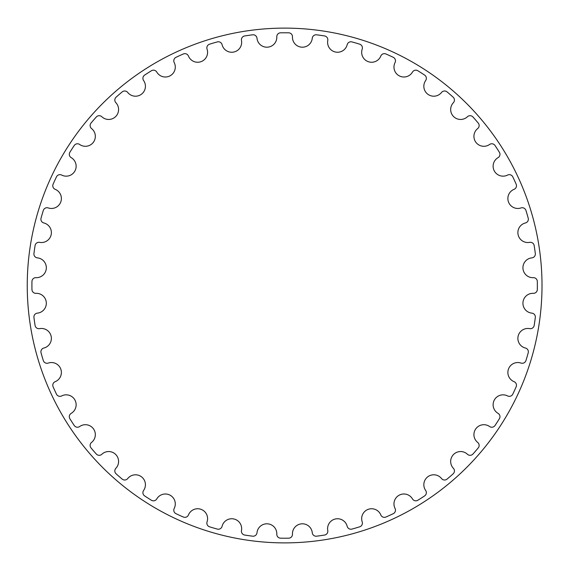 <?xml version="1.0" encoding="UTF-8"?>
<svg xmlns="http://www.w3.org/2000/svg" width="571" height="571" viewBox="0 0 571 571"><rect width="100%" height="100%" fill="white"/><g stroke="black" fill="none" stroke-linecap="round" stroke-linejoin="round"><path stroke-width="0.43" stroke-dasharray="2.85 2.14" d="M276.799 36.837A9.928 9.928 0 0 1 267.585 47.172A9.928 9.928 0 0 1 256.993 38.257A3.861 3.861 0 0 0 252.667 34.81A252.717 252.717 0 0 0 244.674 35.959A3.861 3.861 0 0 0 241.49 40.484A9.928 9.928 0 0 1 233.839 52.025A9.928 9.928 0 0 1 222.09 44.709A3.861 3.861 0 0 0 217.315 41.911A252.717 252.717 0 0 0 209.564 44.188A3.861 3.861 0 0 0 207.059 49.12A9.928 9.928 0 0 1 201.128 61.632A9.928 9.928 0 0 1 188.459 56.058A3.861 3.861 0 0 0 183.334 53.974A252.717 252.717 0 0 0 175.989 57.328A3.861 3.861 0 0 0 174.205 62.567A9.928 9.928 0 0 1 170.122 75.793A9.928 9.928 0 0 1 156.782 72.082A3.861 3.861 0 0 0 151.415 70.747A252.717 252.717 0 0 0 144.62 75.108A3.861 3.861 0 0 0 143.606 80.547A9.928 9.928 0 0 1 141.444 94.222A9.928 9.928 0 0 1 127.711 92.445A3.861 3.861 0 0 0 122.208 91.888A252.717 252.717 0 0 0 116.106 97.177A3.861 3.861 0 0 0 115.87 102.701A9.928 9.928 0 0 1 115.677 116.548A9.928 9.928 0 0 1 101.838 116.741A3.861 3.861 0 0 0 96.306 116.976A252.717 252.717 0 0 0 91.017 123.079A3.861 3.861 0 0 0 91.574 128.582A9.928 9.928 0 0 1 93.351 142.315A9.928 9.928 0 0 1 79.676 144.477A3.861 3.861 0 0 0 74.244 145.491A252.717 252.717 0 0 0 69.876 152.286A3.861 3.861 0 0 0 71.211 157.653A9.928 9.928 0 0 1 74.922 170.993A9.928 9.928 0 0 1 61.697 175.076A3.861 3.861 0 0 0 56.458 176.86A252.717 252.717 0 0 0 53.103 184.205A3.861 3.861 0 0 0 55.187 189.329A9.928 9.928 0 0 1 60.762 201.998A9.928 9.928 0 0 1 48.249 207.93A3.861 3.861 0 0 0 43.317 210.435A252.717 252.717 0 0 0 41.041 218.186A3.861 3.861 0 0 0 43.839 222.961A9.928 9.928 0 0 1 51.154 234.71A9.928 9.928 0 0 1 39.613 242.361A3.861 3.861 0 0 0 35.088 245.544A252.717 252.717 0 0 0 33.939 253.538A3.861 3.861 0 0 0 37.386 257.864A9.928 9.928 0 0 1 46.301 268.456A9.928 9.928 0 0 1 35.973 277.67A3.861 3.861 0 0 0 31.947 281.46A252.717 252.717 0 0 0 31.947 289.54A3.861 3.861 0 0 0 35.973 293.33A9.928 9.928 0 0 1 46.301 302.544A9.928 9.928 0 0 1 37.386 313.136A3.861 3.861 0 0 0 33.939 317.462A252.717 252.717 0 0 0 35.088 325.456A3.861 3.861 0 0 0 39.613 328.639A9.928 9.928 0 0 1 51.154 336.29A9.928 9.928 0 0 1 43.839 348.039A3.861 3.861 0 0 0 41.041 352.814A252.717 252.717 0 0 0 43.317 360.565A3.861 3.861 0 0 0 48.249 363.07A9.928 9.928 0 0 1 60.762 369.002A9.928 9.928 0 0 1 55.187 381.671A3.861 3.861 0 0 0 53.103 386.795A252.717 252.717 0 0 0 56.458 394.14A3.861 3.861 0 0 0 61.697 395.924A9.928 9.928 0 0 1 74.922 400.007A9.928 9.928 0 0 1 71.211 413.347A3.861 3.861 0 0 0 69.876 418.714A252.717 252.717 0 0 0 74.244 425.509A3.861 3.861 0 0 0 79.676 426.523A9.928 9.928 0 0 1 93.351 428.685A9.928 9.928 0 0 1 91.574 442.418A3.861 3.861 0 0 0 91.017 447.921A252.717 252.717 0 0 0 96.306 454.024A3.861 3.861 0 0 0 101.838 454.259A9.928 9.928 0 0 1 115.677 454.452A9.928 9.928 0 0 1 115.87 468.299A3.861 3.861 0 0 0 116.106 473.823A252.717 252.717 0 0 0 122.208 479.112A3.861 3.861 0 0 0 127.711 478.555A9.928 9.928 0 0 1 141.444 476.778A9.928 9.928 0 0 1 143.606 490.453A3.861 3.861 0 0 0 144.62 495.892A252.717 252.717 0 0 0 151.415 500.253A3.861 3.861 0 0 0 156.782 498.918A9.928 9.928 0 0 1 170.122 495.207A9.928 9.928 0 0 1 174.205 508.433A3.861 3.861 0 0 0 175.989 513.672A252.717 252.717 0 0 0 183.334 517.026A3.861 3.861 0 0 0 188.459 514.942A9.928 9.928 0 0 1 201.128 509.368A9.928 9.928 0 0 1 207.059 521.88A3.861 3.861 0 0 0 209.564 526.812A252.717 252.717 0 0 0 217.315 529.089A3.861 3.861 0 0 0 222.09 526.291A9.928 9.928 0 0 1 233.839 518.975A9.928 9.928 0 0 1 241.49 530.516A3.861 3.861 0 0 0 244.674 535.041A252.717 252.717 0 0 0 252.667 536.19A3.861 3.861 0 0 0 256.993 532.743A9.928 9.928 0 0 1 267.585 523.828A9.928 9.928 0 0 1 276.799 534.163A3.861 3.861 0 0 0 280.589 538.189A252.717 252.717 0 0 0 288.669 538.189A3.861 3.861 0 0 0 292.466 534.163A9.928 9.928 0 0 1 301.674 523.828A9.928 9.928 0 0 1 312.266 532.743A3.861 3.861 0 0 0 316.591 536.19A252.717 252.717 0 0 0 324.592 535.041A3.861 3.861 0 0 0 327.768 530.516A9.928 9.928 0 0 1 335.42 518.975A9.928 9.928 0 0 1 347.168 526.291A3.861 3.861 0 0 0 351.943 529.089A252.717 252.717 0 0 0 359.694 526.812A3.861 3.861 0 0 0 362.2 521.88A9.928 9.928 0 0 1 368.131 509.368A9.928 9.928 0 0 1 380.8 514.942A3.861 3.861 0 0 0 385.925 517.026A252.717 252.717 0 0 0 393.276 513.672A3.861 3.861 0 0 0 395.053 508.433A9.928 9.928 0 0 1 399.136 495.207A9.928 9.928 0 0 1 412.476 498.918A3.861 3.861 0 0 0 417.844 500.253A252.717 252.717 0 0 0 424.638 495.892A3.861 3.861 0 0 0 425.652 490.453A9.928 9.928 0 0 1 427.815 476.778A9.928 9.928 0 0 1 441.547 478.555A3.861 3.861 0 0 0 447.05 479.112A252.717 252.717 0 0 0 453.153 473.823A3.861 3.861 0 0 0 453.388 468.299A9.928 9.928 0 0 1 453.581 454.452A9.928 9.928 0 0 1 467.428 454.259A3.861 3.861 0 0 0 472.952 454.024A252.717 252.717 0 0 0 478.241 447.921A3.861 3.861 0 0 0 477.684 442.418A9.928 9.928 0 0 1 475.907 428.685A9.928 9.928 0 0 1 489.583 426.523A3.861 3.861 0 0 0 495.021 425.509A252.717 252.717 0 0 0 499.389 418.714A3.861 3.861 0 0 0 498.048 413.347A9.928 9.928 0 0 1 494.336 400.007A9.928 9.928 0 0 1 507.562 395.924A3.861 3.861 0 0 0 512.801 394.14A252.717 252.717 0 0 0 516.155 386.795A3.861 3.861 0 0 0 514.071 381.671A9.928 9.928 0 0 1 508.497 369.002A9.928 9.928 0 0 1 521.009 363.07A3.861 3.861 0 0 0 525.941 360.565A252.717 252.717 0 0 0 528.218 352.814A3.861 3.861 0 0 0 525.427 348.039A9.928 9.928 0 0 1 518.104 336.29A9.928 9.928 0 0 1 529.645 328.639A3.861 3.861 0 0 0 534.17 325.456A252.717 252.717 0 0 0 535.32 317.462A3.861 3.861 0 0 0 531.872 313.136A9.928 9.928 0 0 1 522.957 302.544A9.928 9.928 0 0 1 533.293 293.33A3.861 3.861 0 0 0 537.318 289.54A252.717 252.717 0 0 0 537.318 281.46A3.861 3.861 0 0 0 533.293 277.67A9.928 9.928 0 0 1 522.957 268.456A9.928 9.928 0 0 1 531.872 257.864A3.861 3.861 0 0 0 535.32 253.538A252.717 252.717 0 0 0 534.17 245.544A3.861 3.861 0 0 0 529.645 242.361A9.928 9.928 0 0 1 518.104 234.71A9.928 9.928 0 0 1 525.427 222.961A3.861 3.861 0 0 0 528.218 218.186A252.717 252.717 0 0 0 525.941 210.435A3.861 3.861 0 0 0 521.009 207.93A9.928 9.928 0 0 1 508.497 201.998A9.928 9.928 0 0 1 514.071 189.329A3.861 3.861 0 0 0 516.155 184.205A252.717 252.717 0 0 0 512.801 176.86A3.861 3.861 0 0 0 507.562 175.076A9.928 9.928 0 0 1 494.336 170.993A9.928 9.928 0 0 1 498.048 157.653A3.861 3.861 0 0 0 499.389 152.286A252.717 252.717 0 0 0 495.021 145.491A3.861 3.861 0 0 0 489.583 144.477A9.928 9.928 0 0 1 475.907 142.315A9.928 9.928 0 0 1 477.684 128.582A3.861 3.861 0 0 0 478.241 123.079A252.717 252.717 0 0 0 472.952 116.976A3.861 3.861 0 0 0 467.428 116.741A9.928 9.928 0 0 1 453.581 116.548A9.928 9.928 0 0 1 453.388 102.701A3.861 3.861 0 0 0 453.153 97.177A252.717 252.717 0 0 0 447.05 91.888A3.861 3.861 0 0 0 441.547 92.445A9.928 9.928 0 0 1 427.815 94.222A9.928 9.928 0 0 1 425.652 80.547A3.861 3.861 0 0 0 424.638 75.108A252.717 252.717 0 0 0 417.844 70.747A3.861 3.861 0 0 0 412.476 72.082A9.928 9.928 0 0 1 399.136 75.793A9.928 9.928 0 0 1 395.053 62.567A3.861 3.861 0 0 0 393.276 57.328A252.717 252.717 0 0 0 385.925 53.974A3.861 3.861 0 0 0 380.8 56.058A9.928 9.928 0 0 1 368.131 61.632A9.928 9.928 0 0 1 362.2 49.12A3.861 3.861 0 0 0 359.694 44.188A252.717 252.717 0 0 0 351.943 41.911A3.861 3.861 0 0 0 347.168 44.709A9.928 9.928 0 0 1 335.42 52.025A9.928 9.928 0 0 1 327.768 40.484A3.861 3.861 0 0 0 324.592 35.959A252.717 252.717 0 0 0 316.591 34.81A3.861 3.861 0 0 0 312.266 38.257A9.928 9.928 0 0 1 301.674 47.172A9.928 9.928 0 0 1 292.466 36.837A3.861 3.861 0 0 0 288.669 32.811A252.717 252.717 0 0 0 280.589 32.811A3.861 3.861 0 0 0 276.799 36.837"/><path stroke-width="0.86" d="M276.799 36.837A9.928 9.928 0 0 1 267.585 47.172A9.928 9.928 0 0 1 256.993 38.257A3.861 3.861 0 0 0 252.667 34.81A252.717 252.717 0 0 0 244.674 35.959A3.861 3.861 0 0 0 241.49 40.484A9.928 9.928 0 0 1 233.839 52.025A9.928 9.928 0 0 1 222.09 44.709A3.861 3.861 0 0 0 217.315 41.911A252.717 252.717 0 0 0 209.564 44.188A3.861 3.861 0 0 0 207.059 49.12A9.928 9.928 0 0 1 201.128 61.632A9.928 9.928 0 0 1 188.459 56.058A3.861 3.861 0 0 0 183.334 53.974A252.717 252.717 0 0 0 175.989 57.328A3.861 3.861 0 0 0 174.205 62.567A9.928 9.928 0 0 1 170.122 75.793A9.928 9.928 0 0 1 156.782 72.082A3.861 3.861 0 0 0 151.415 70.747A252.717 252.717 0 0 0 144.62 75.108A3.861 3.861 0 0 0 143.606 80.547A9.928 9.928 0 0 1 141.444 94.222A9.928 9.928 0 0 1 127.711 92.445A3.861 3.861 0 0 0 122.208 91.888A252.717 252.717 0 0 0 116.106 97.177A3.861 3.861 0 0 0 115.87 102.701A9.928 9.928 0 0 1 115.677 116.548A9.928 9.928 0 0 1 101.838 116.741A3.861 3.861 0 0 0 96.306 116.976A252.717 252.717 0 0 0 91.017 123.079A3.861 3.861 0 0 0 91.574 128.582A9.928 9.928 0 0 1 93.351 142.315A9.928 9.928 0 0 1 79.676 144.477A3.861 3.861 0 0 0 74.244 145.491A252.717 252.717 0 0 0 69.876 152.286A3.861 3.861 0 0 0 71.211 157.653A9.928 9.928 0 0 1 74.922 170.993A9.928 9.928 0 0 1 61.697 175.076A3.861 3.861 0 0 0 56.458 176.86A252.717 252.717 0 0 0 53.103 184.205A3.861 3.861 0 0 0 55.187 189.329A9.928 9.928 0 0 1 60.762 201.998A9.928 9.928 0 0 1 48.249 207.93A3.861 3.861 0 0 0 43.317 210.435A252.717 252.717 0 0 0 41.041 218.186A3.861 3.861 0 0 0 43.839 222.961A9.928 9.928 0 0 1 51.154 234.71A9.928 9.928 0 0 1 39.613 242.361A3.861 3.861 0 0 0 35.088 245.544A252.717 252.717 0 0 0 33.939 253.538A3.861 3.861 0 0 0 37.386 257.864A9.928 9.928 0 0 1 46.301 268.456A9.928 9.928 0 0 1 35.973 277.67A3.861 3.861 0 0 0 31.947 281.46A252.717 252.717 0 0 0 31.947 289.54A3.861 3.861 0 0 0 35.973 293.33A9.928 9.928 0 0 1 46.301 302.544A9.928 9.928 0 0 1 37.386 313.136A3.861 3.861 0 0 0 33.939 317.462A252.717 252.717 0 0 0 35.088 325.456A3.861 3.861 0 0 0 39.613 328.639A9.928 9.928 0 0 1 51.154 336.29A9.928 9.928 0 0 1 43.839 348.039A3.861 3.861 0 0 0 41.041 352.814A252.717 252.717 0 0 0 43.317 360.565A3.861 3.861 0 0 0 48.249 363.07A9.928 9.928 0 0 1 60.762 369.002A9.928 9.928 0 0 1 55.187 381.671A3.861 3.861 0 0 0 53.103 386.795A252.717 252.717 0 0 0 56.458 394.14A3.861 3.861 0 0 0 61.697 395.924A9.928 9.928 0 0 1 74.922 400.007A9.928 9.928 0 0 1 71.211 413.347A3.861 3.861 0 0 0 69.876 418.714A252.717 252.717 0 0 0 74.244 425.509A3.861 3.861 0 0 0 79.676 426.523A9.928 9.928 0 0 1 93.351 428.685A9.928 9.928 0 0 1 91.574 442.418A3.861 3.861 0 0 0 91.017 447.921A252.717 252.717 0 0 0 96.306 454.024A3.861 3.861 0 0 0 101.838 454.259A9.928 9.928 0 0 1 115.677 454.452A9.928 9.928 0 0 1 115.87 468.299A3.861 3.861 0 0 0 116.106 473.823A252.717 252.717 0 0 0 122.208 479.112A3.861 3.861 0 0 0 127.711 478.555A9.928 9.928 0 0 1 141.444 476.778A9.928 9.928 0 0 1 143.606 490.453A3.861 3.861 0 0 0 144.62 495.892A252.717 252.717 0 0 0 151.415 500.253A3.861 3.861 0 0 0 156.782 498.918A9.928 9.928 0 0 1 170.122 495.207A9.928 9.928 0 0 1 174.205 508.433A3.861 3.861 0 0 0 175.989 513.672A252.717 252.717 0 0 0 183.334 517.026A3.861 3.861 0 0 0 188.459 514.942A9.928 9.928 0 0 1 201.128 509.368A9.928 9.928 0 0 1 207.059 521.88A3.861 3.861 0 0 0 209.564 526.812A252.717 252.717 0 0 0 217.315 529.089A3.861 3.861 0 0 0 222.09 526.291A9.928 9.928 0 0 1 233.839 518.975A9.928 9.928 0 0 1 241.49 530.516A3.861 3.861 0 0 0 244.674 535.041A252.717 252.717 0 0 0 252.667 536.19A3.861 3.861 0 0 0 256.993 532.743A9.928 9.928 0 0 1 267.585 523.828A9.928 9.928 0 0 1 276.799 534.163A3.861 3.861 0 0 0 280.589 538.189A252.717 252.717 0 0 0 288.669 538.189A3.861 3.861 0 0 0 292.466 534.163A9.928 9.928 0 0 1 301.674 523.828A9.928 9.928 0 0 1 312.266 532.743A3.861 3.861 0 0 0 316.591 536.19A252.717 252.717 0 0 0 324.592 535.041A3.861 3.861 0 0 0 327.768 530.516A9.928 9.928 0 0 1 335.42 518.975A9.928 9.928 0 0 1 347.168 526.291A3.861 3.861 0 0 0 351.943 529.089A252.717 252.717 0 0 0 359.694 526.812A3.861 3.861 0 0 0 362.2 521.88A9.928 9.928 0 0 1 368.131 509.368A9.928 9.928 0 0 1 380.8 514.942A3.861 3.861 0 0 0 385.925 517.026A252.717 252.717 0 0 0 393.276 513.672A3.861 3.861 0 0 0 395.053 508.433A9.928 9.928 0 0 1 399.136 495.207A9.928 9.928 0 0 1 412.476 498.918A3.861 3.861 0 0 0 417.844 500.253A252.717 252.717 0 0 0 424.638 495.892A3.861 3.861 0 0 0 425.652 490.453A9.928 9.928 0 0 1 427.815 476.778A9.928 9.928 0 0 1 441.547 478.555A3.861 3.861 0 0 0 447.05 479.112A252.717 252.717 0 0 0 453.153 473.823A3.861 3.861 0 0 0 453.388 468.299A9.928 9.928 0 0 1 453.581 454.452A9.928 9.928 0 0 1 467.428 454.259A3.861 3.861 0 0 0 472.952 454.024A252.717 252.717 0 0 0 478.241 447.921A3.861 3.861 0 0 0 477.684 442.418A9.928 9.928 0 0 1 475.907 428.685A9.928 9.928 0 0 1 489.583 426.523A3.861 3.861 0 0 0 495.021 425.509A252.717 252.717 0 0 0 499.389 418.714A3.861 3.861 0 0 0 498.048 413.347A9.928 9.928 0 0 1 494.336 400.007A9.928 9.928 0 0 1 507.562 395.924A3.861 3.861 0 0 0 512.801 394.14A252.717 252.717 0 0 0 516.155 386.795A3.861 3.861 0 0 0 514.071 381.671A9.928 9.928 0 0 1 508.497 369.002A9.928 9.928 0 0 1 521.009 363.07A3.861 3.861 0 0 0 525.941 360.565A252.717 252.717 0 0 0 528.218 352.814A3.861 3.861 0 0 0 525.427 348.039A9.928 9.928 0 0 1 518.104 336.29A9.928 9.928 0 0 1 529.645 328.639A3.861 3.861 0 0 0 534.17 325.456A252.717 252.717 0 0 0 535.32 317.462A3.861 3.861 0 0 0 531.872 313.136A9.928 9.928 0 0 1 522.957 302.544A9.928 9.928 0 0 1 533.293 293.33A3.861 3.861 0 0 0 537.318 289.54A252.717 252.717 0 0 0 537.318 281.46A3.861 3.861 0 0 0 533.293 277.67A9.928 9.928 0 0 1 522.957 268.456A9.928 9.928 0 0 1 531.872 257.864A3.861 3.861 0 0 0 535.32 253.538A252.717 252.717 0 0 0 534.17 245.544A3.861 3.861 0 0 0 529.645 242.361A9.928 9.928 0 0 1 518.104 234.71A9.928 9.928 0 0 1 525.427 222.961A3.861 3.861 0 0 0 528.218 218.186A252.717 252.717 0 0 0 525.941 210.435A3.861 3.861 0 0 0 521.009 207.93A9.928 9.928 0 0 1 508.497 201.998A9.928 9.928 0 0 1 514.071 189.329A3.861 3.861 0 0 0 516.155 184.205A252.717 252.717 0 0 0 512.801 176.86A3.861 3.861 0 0 0 507.562 175.076A9.928 9.928 0 0 1 494.336 170.993A9.928 9.928 0 0 1 498.048 157.653A3.861 3.861 0 0 0 499.389 152.286A252.717 252.717 0 0 0 495.021 145.491A3.861 3.861 0 0 0 489.583 144.477A9.928 9.928 0 0 1 475.907 142.315A9.928 9.928 0 0 1 477.684 128.582A3.861 3.861 0 0 0 478.241 123.079A252.717 252.717 0 0 0 472.952 116.976A3.861 3.861 0 0 0 467.428 116.741A9.928 9.928 0 0 1 453.581 116.548A9.928 9.928 0 0 1 453.388 102.701A3.861 3.861 0 0 0 453.153 97.177A252.717 252.717 0 0 0 447.05 91.888A3.861 3.861 0 0 0 441.547 92.445A9.928 9.928 0 0 1 427.815 94.222A9.928 9.928 0 0 1 425.652 80.547A3.861 3.861 0 0 0 424.638 75.108A252.717 252.717 0 0 0 417.844 70.747A3.861 3.861 0 0 0 412.476 72.082A9.928 9.928 0 0 1 399.136 75.793A9.928 9.928 0 0 1 395.053 62.567A3.861 3.861 0 0 0 393.276 57.328A252.717 252.717 0 0 0 385.925 53.974A3.861 3.861 0 0 0 380.8 56.058A9.928 9.928 0 0 1 368.131 61.632A9.928 9.928 0 0 1 362.2 49.12A3.861 3.861 0 0 0 359.694 44.188A252.717 252.717 0 0 0 351.943 41.911A3.861 3.861 0 0 0 347.168 44.709A9.928 9.928 0 0 1 335.42 52.025A9.928 9.928 0 0 1 327.768 40.484A3.861 3.861 0 0 0 324.592 35.959A252.717 252.717 0 0 0 316.591 34.81A3.861 3.861 0 0 0 312.266 38.257A9.928 9.928 0 0 1 301.674 47.172A9.928 9.928 0 0 1 292.466 36.837A3.861 3.861 0 0 0 288.669 32.811A252.717 252.717 0 0 0 280.589 32.811A3.861 3.861 0 0 0 276.799 36.837M542.015 285.5A257.385 257.385 0 0 0 155.94 62.596A257.385 257.385 0 0 0 155.94 508.404A257.385 257.385 0 0 0 542.015 285.5A257.385 257.385 0 0 1 155.94 508.404A257.385 257.385 0 0 1 155.94 62.596A257.385 257.385 0 0 1 542.015 285.5"/></g></svg>
